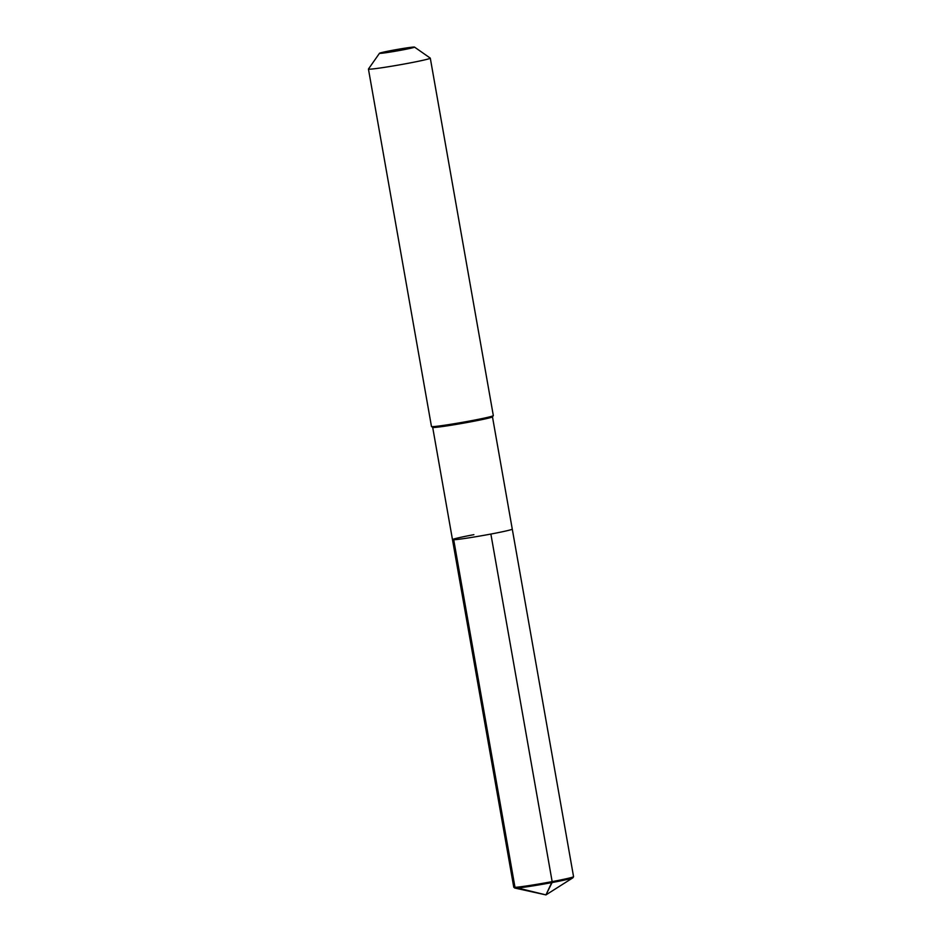 <?xml version="1.0" encoding="UTF-8"?>
<svg xmlns="http://www.w3.org/2000/svg" width="942" height="942" viewBox="0 0 942 942"><rect width="100%" height="100%" fill="white"/><g stroke="black" fill="none" stroke-linecap="round" stroke-linejoin="round"><path stroke-width="1.41" d="M432.684 427.374L452.478 539.636A30.356 1.213 170 0 0 490.876 534.055A30.356 1.213 170 0 1 452.478 539.636L513.767 887.199A30.356 1.213 -10 0 0 513.79 887.234A30.356 1.213 -10 0 0 552.153 881.618L490.876 534.055A30.356 1.213 -10 0 0 512.271 529.098L573.56 876.661A30.356 1.213 -10 0 1 573.548 876.696A30.356 1.213 -10 0 1 552.153 881.618L552.094 882.548A29.579 1.189 -10 0 0 572.83 877.85A29.579 1.189 -10 0 0 572.936 877.756L573.548 876.696M431.507 426.549L432.719 427.397A30.356 1.213 170 0 0 471.071 421.769A30.356 1.213 -10 0 0 492.454 416.859L493.314 415.657A31.404 1.26 -10 0 0 493.325 415.599L430.294 58.157A31.404 1.26 -10 0 0 430.258 58.11L414.515 47.1A17.792 0.718 -10 0 0 392.025 50.397A17.792 0.718 170 0 0 379.496 53.27L368.463 69.002A31.404 1.26 170 0 0 368.44 69.06L431.471 426.502A31.404 1.26 170 0 0 431.507 426.549A31.404 1.26 170 0 0 471.188 420.733A31.404 1.26 -10 0 0 493.314 415.657M368.44 69.06A31.404 1.26 170 0 0 408.157 63.291A31.404 1.26 -10 0 0 430.294 58.157M414.515 47.1A17.792 0.718 -10 0 1 401.987 50.032A17.792 0.718 170 0 1 379.496 53.27M513.79 887.234L514.721 888.012A29.579 1.189 -10 0 0 514.85 888.071A29.579 1.189 -10 0 0 552.094 882.548L545.948 894.9L552.153 881.618L490.876 534.055A30.356 1.213 -10 0 0 512.271 529.098L492.478 416.835M452.478 539.636A30.356 1.213 170 0 1 473.885 534.667M514.85 888.071L545.948 894.9L514.991 887.329L453.714 539.766M545.948 894.9L572.83 877.85"/></g></svg>
